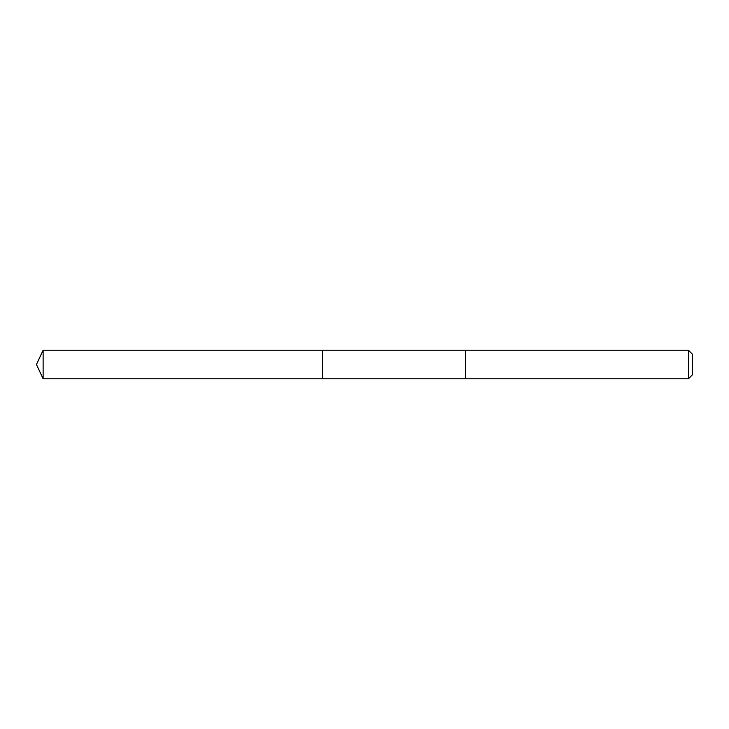 <?xml version="1.0" encoding="UTF-8"?>
<svg xmlns="http://www.w3.org/2000/svg" width="729" height="729" viewBox="0 0 729 729"><rect width="100%" height="100%" fill="white"/><g stroke="black" fill="none" stroke-linecap="round" stroke-linejoin="round"><path stroke-width="1.09" d="M322.446 351.378L322.446 350.202L43.12 350.202L43.12 378.798L322.446 378.798L322.446 350.202L465.439 350.202L465.439 378.798L322.446 378.798L322.446 351.378M465.439 350.202L465.439 378.798L688.422 378.798L688.422 350.202L465.439 350.202M688.422 350.202L692.55 354.33L692.55 374.67L688.422 378.798M322.446 378.798L43.12 378.798L36.45 364.5L43.12 378.798M36.45 364.5L43.12 350.202"/></g></svg>
